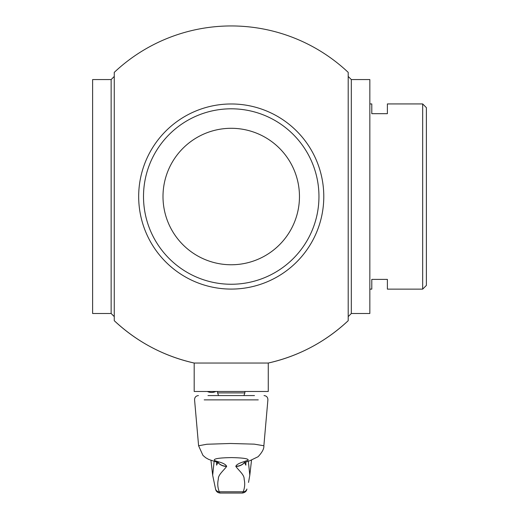 <?xml version="1.0" encoding="UTF-8"?>
<svg xmlns="http://www.w3.org/2000/svg" width="519" height="519" viewBox="0 0 519 519"><rect width="100%" height="100%" fill="white"/><g stroke="black" fill="none" stroke-linecap="round" stroke-linejoin="round"><path stroke-width="0.78" d="M162.998 196.532A68.229 68.229 0 0 0 231.234 264.761A68.229 68.229 0 0 0 299.463 196.532A68.229 68.229 0 0 0 231.234 128.297A68.229 68.229 0 0 0 162.998 196.532M143.504 196.532A87.724 87.724 0 0 0 231.234 284.256A87.724 87.724 0 0 0 318.958 196.532A87.724 87.724 0 0 0 231.234 108.802A87.724 87.724 0 0 0 143.504 196.532M348.204 320.69C325.368 341.995 298.723 356.112 268.271 363.041L194.19 363.041L194.19 391.475L268.271 391.475L268.271 363.041A170.582 170.582 0 0 0 348.204 320.69L348.204 72.368A170.582 170.582 0 0 0 114.264 72.368L114.264 320.69A170.582 170.582 0 0 0 194.19 363.041C163.745 356.112 137.1 341.995 114.264 320.69M231.234 103.975A92.557 92.557 0 0 0 138.677 196.532A92.557 92.557 0 0 0 231.234 289.083A92.557 92.557 0 0 0 323.785 196.532A92.557 92.557 0 0 0 231.234 103.975M351.318 313.502L369.839 313.502L369.839 79.563L351.318 79.563L351.318 313.502L348.204 316.616M111.144 313.502L92.622 313.502L92.622 79.563L111.144 79.563L111.144 313.502L114.264 316.616M244.877 392.896L243.904 395.575L218.564 395.575L217.584 392.896L244.877 392.896L244.877 391.475M217.584 392.896L217.584 391.475M369.839 289.128L371.792 289.128L371.792 279.384L387.388 279.384L387.388 289.128L422.674 289.128L422.674 103.93L426.378 107.634L426.378 285.424L422.674 289.128M216.611 461.923L216.611 465.147L217.896 462.442A11.697 11.574 -24.6 0 0 226.602 466.237L226.641 466.445C223.481 470.714 218.012 474.943 218.343 479.108C217.338 483.507 217.656 487.737 219.297 491.798L219.946 493.044C217.909 492.758 216.008 491.668 215.56 489.041L215.56 489.041A3.899 3.86 -16.6 0 0 219.297 491.798L243.171 491.798C244.806 487.737 245.124 483.507 244.125 479.108C244.436 474.93 239.012 470.733 235.827 466.445L235.866 466.237C236.333 464.946 238.253 463.688 241.62 462.468L248.127 460.191C248.789 458.705 243.255 457.842 231.513 457.589C219.719 457.79 213.971 458.634 214.269 460.119C214.237 460.496 216.313 461.242 220.491 462.371C223.91 463.525 225.947 464.816 226.602 466.237M217.922 462.565A11.697 11.593 5.5 0 0 226.641 466.445M242.522 493.044L243.171 491.798A3.899 3.86 -163.4 0 0 246.908 489.041C246.519 491.221 245.059 492.557 242.522 493.044L219.946 493.044M244.598 462.377L244.546 462.565A11.697 11.593 174.5 0 1 235.827 466.445M244.566 462.442A11.697 11.574 -155.4 0 1 235.866 466.237M244.546 462.565L245.857 465.147L245.857 461.904M210.948 460.282L212.673 475.242L214.133 461.209M198.446 395.575C195.923 395.854 194.625 397.269 194.567 399.812L198.595 445.763L206.906 444.245L230.462 443.486L254.245 444.147L263.866 445.756C264.126 448.682 262.205 452.328 258.099 456.714L249.587 460.833M248.329 461.19L249.795 475.242L248.53 482.417M422.674 103.93L387.388 103.93L387.388 113.674L371.792 113.674L371.792 103.93L369.839 103.93M258.267 399.877L204.201 399.877M207.983 395.575L254.485 395.575M207.341 391.475A9.744 9.744 0 0 0 215.839 391.475M212.673 475.255L215.56 489.041M218.441 462.669L213.796 461.125M244.06 462.63L248.607 461.119M198.595 445.763L202.942 455.384L205.712 457.739L208.644 459.38L212.855 460.846M249.217 460.95L249.723 460.794M212.68 460.801L213.218 460.963M264.015 395.575C266.545 395.854 267.836 397.269 267.901 399.812L263.866 445.756M251.52 460.262L249.795 475.242M111.144 79.563L114.264 76.442M351.318 79.563L348.204 76.442"/></g></svg>
